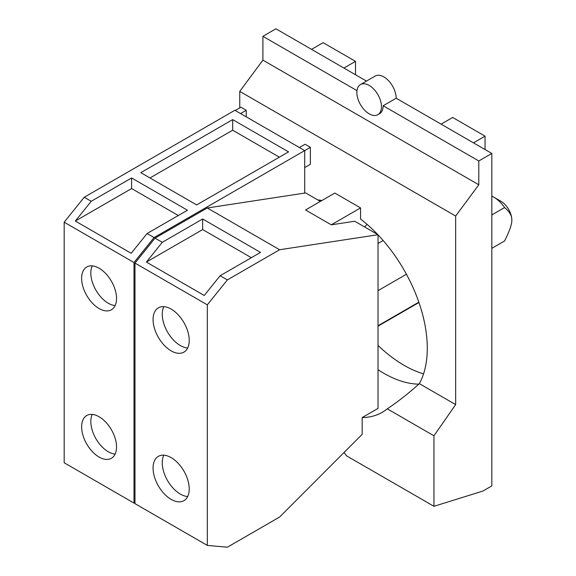 <?xml version="1.0" encoding="UTF-8"?>
<svg xmlns="http://www.w3.org/2000/svg" width="576" height="576" viewBox="0 0 576 576"><rect width="100%" height="100%" fill="white"/><g stroke="black" fill="none" stroke-linecap="round" stroke-linejoin="round"><path stroke-width="0.86" d="M491.825 214.927L504.59 207.554C509.609 211.73 512.021 215.906 511.819 220.082A15.343 8.856 -120 0 0 500.976 201.298L493.74 197.122A25.567 14.76 -120 0 0 491.825 196.128M504.59 207.554A25.567 14.76 -120 0 0 493.74 197.122L500.976 201.298M511.819 220.082C512.021 224.028 509.609 230.99 504.59 240.962L491.825 248.335M92.225 265.882A24.689 14.256 -120 0 0 108.274 303.228A24.689 14.256 -120 0 0 115.142 305.568M92.225 414.403A24.689 14.256 -120 0 0 108.274 451.75A24.689 14.256 -120 0 0 115.142 454.09M279.36 157.162L232.675 130.205L149.969 177.955M163.807 306.662A25.574 14.767 -120 0 0 180.338 345.564A25.574 14.767 -120 0 0 187.675 348.005M163.807 455.184A25.574 14.767 -120 0 0 180.338 494.086A25.574 14.767 -120 0 0 187.675 496.526M99.086 268.222A24.689 14.256 60 0 1 115.214 289.98A24.689 14.256 60 0 1 111.434 309.758A24.689 14.256 60 0 1 99.086 308.534A24.689 14.256 60 0 1 82.958 286.783A24.689 14.256 60 0 1 86.746 266.998A24.689 14.256 60 0 1 99.086 268.222M99.086 416.743A24.689 14.256 60 0 1 115.214 438.494A24.689 14.256 60 0 1 111.434 458.28A24.689 14.256 60 0 1 99.086 457.056A24.689 14.256 60 0 1 82.958 435.305A24.689 14.256 60 0 1 86.746 415.519A24.689 14.256 60 0 1 99.086 416.743M131.184 253.296L75.326 221.047L91.21 201.29L131.609 177.962L187.474 210.218L147.067 233.539L131.184 253.296M178.301 215.51L131.609 188.554L75.326 221.047M288.533 151.87L196.661 204.912L140.796 172.663L232.675 119.621L288.533 151.87M232.675 130.205L232.675 119.621M131.609 188.554L131.609 177.962M171.151 309.103A25.574 14.767 60 0 1 187.855 331.639A25.574 14.767 60 0 1 183.938 352.13A25.574 14.767 60 0 1 171.151 350.863A25.574 14.767 60 0 1 154.44 328.327A25.574 14.767 60 0 1 158.364 307.836A25.574 14.767 60 0 1 171.151 309.103M171.151 457.618A25.574 14.767 60 0 1 187.855 480.161A25.574 14.767 60 0 1 183.938 500.652A25.574 14.767 60 0 1 171.151 499.385A25.574 14.767 60 0 1 154.44 476.849A25.574 14.767 60 0 1 158.364 456.358A25.574 14.767 60 0 1 171.151 457.618M204.25 295.481L146.376 262.073L162.259 242.316L202.666 218.988L260.539 252.403L220.133 275.731L204.25 295.481M251.366 257.695L202.666 229.572L146.376 262.073M202.666 229.572L202.666 218.988M369.173 113.81A17.395 10.044 -120 0 0 377.87 114.674A17.395 10.044 -120 0 0 380.534 100.735A17.395 10.044 -120 0 0 369.173 85.414A17.395 10.044 -120 0 0 360.475 84.55A17.395 10.044 -120 0 0 357.811 98.489A17.395 10.044 -120 0 0 369.173 113.81M478.8 160.97L491.825 153.446L491.825 485.906L482.926 491.047L433.951 506.304L433.951 435.787L455.652 404.604L455.652 216.036L478.8 184.781L478.8 160.97L383.148 105.746A17.395 10.044 60 0 1 379.548 113.702L377.87 114.674M356.99 90.641L262.901 36.317L262.901 60.134L239.753 91.382L239.753 107.892M478.8 184.781L262.901 60.134M133.999 503.078L133.999 262.512L64.181 222.199L64.181 462.766L133.999 503.078L134.978 503.165M64.181 222.199L84.226 197.258L91.21 201.29M147.067 233.539L154.051 237.571L133.999 262.512M84.226 197.258L234.878 110.282L304.704 150.595L154.051 237.571M304.704 167.566L310.37 164.297L310.37 147.319L305.042 144.245L299.376 147.521M304.704 193.09L304.704 150.595L310.37 147.319M240.574 113.573L246.24 110.297L240.912 107.222L235.246 110.498M246.24 116.842L246.24 110.297M455.652 216.036L239.753 91.382M360.562 207.914L334.843 193.061L305.546 209.974L331.272 224.827L360.562 207.914L360.562 219.06A112.536 64.973 60 0 1 377.683 234.511M433.951 506.304L346.478 455.803A46.771 27.007 60 0 0 344.088 452.441M279.612 517.039L362.167 434.326L362.167 417.571L378.022 408.42L378.022 234.706L279.612 249.739L227.369 279.907L207.317 304.841L134.978 263.081L134.978 503.647L207.317 545.407L227.369 547.2L279.612 517.039M207.317 545.407L207.317 304.841M134.978 263.081L155.023 238.14L162.259 242.316M220.133 275.731L227.369 279.907M279.612 249.739L207.274 207.979L155.023 238.14M378.022 290.657L406.447 274.241M418.831 302.177L378.022 325.742M364.558 226.93L367.099 224.395M207.274 207.979L305.683 192.938L320.371 201.42M331.272 224.827L354.715 221.249L378.022 234.706M491.825 153.446L396.173 98.222L383.148 105.746M360.475 84.55L375.178 76.061A17.395 10.044 60 0 1 383.875 76.925A17.395 10.044 60 0 1 396.173 98.222M366.48 81.086L275.918 28.8L262.901 36.317M423.554 373.882A117.036 67.572 60 0 1 378.022 345.413M311.53 49.363L323.122 42.667L355.507 61.366L355.507 74.75M343.915 68.054L355.507 61.366M441.072 124.15L452.664 117.461L485.05 136.159L485.05 149.537M473.458 142.848L485.05 136.159M317.722 199.886A112.536 64.973 60 0 1 321.955 200.506M378.022 234.864A112.536 64.973 60 0 1 419.357 383.652C408.751 393.228 398.059 401.623 387.274 408.845A112.536 64.973 60 0 1 382.27 412.301A112.536 64.973 60 0 1 362.167 417.571M455.652 404.604L419.357 383.652M433.951 435.787L387.274 408.845M378.022 369.684A112.536 64.973 -120 0 0 383.875 373.313A112.536 64.973 -120 0 0 418.795 384.156M383.141 240.502L378.022 243.461M418.954 302.522L378.022 326.153"/></g></svg>
